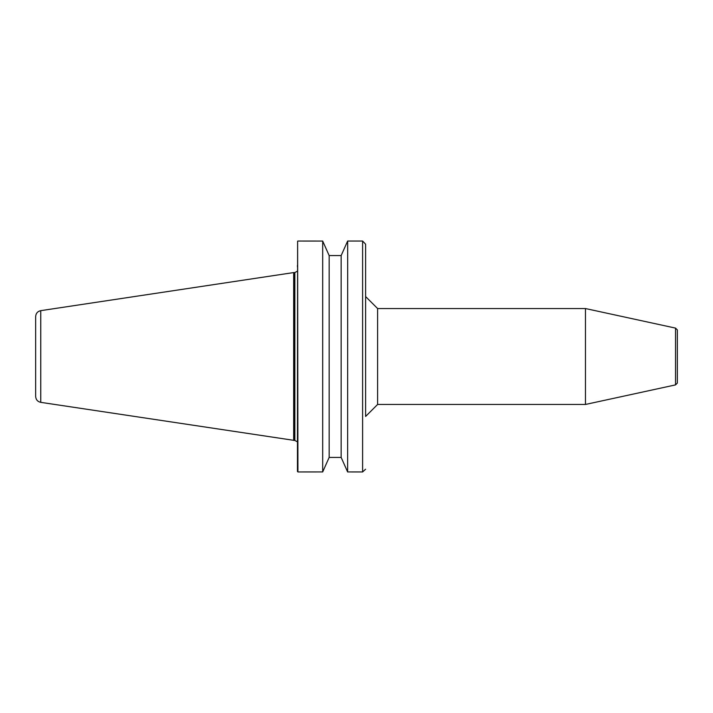 <?xml version="1.0" encoding="UTF-8"?>
<svg xmlns="http://www.w3.org/2000/svg" width="713" height="713" viewBox="0 0 713 713"><rect width="100%" height="100%" fill="white"/><g stroke="black" fill="none" stroke-linecap="round" stroke-linejoin="round"><path stroke-width="1.07" d="M675.532 384.895L675.532 328.105L677.35 329.932L677.35 383.068L675.532 384.895L585.462 404.458L585.462 308.542L377.605 308.542L377.605 404.458L365.609 416.445L365.609 244.185L362.614 241.056L365.609 244.185L365.609 416.445M297.615 241.146L297.446 471.427L297.927 471.944L297.615 241.146M329.165 457.407L329.165 255.593L322.686 241.065L322.686 471.935L329.165 457.407L322.686 471.935L297.927 471.944M297.446 266.849L297.446 265.379M297.481 441.864L294.843 440.456L294.843 272.544L297.446 271.172M293.676 440.429L293.676 272.571L294.451 272.571L294.451 440.429L40.757 402.346L40.757 310.654C37.593 311.367 35.891 313.346 35.65 316.581L35.65 396.419C35.891 399.654 37.593 401.633 40.757 402.346M341.153 457.407L347.623 471.935L341.153 457.407L341.153 255.593L347.623 241.065L341.153 255.593M362.614 471.944L365.582 469.234L362.614 471.944L347.623 471.935L347.677 241.056L362.614 241.056L362.614 471.944M341.162 457.425L329.156 457.425M297.927 241.056L322.686 241.065L329.165 255.593M329.156 255.575L341.162 255.575M293.676 272.571L40.757 310.654M377.605 308.542L365.609 296.555M377.605 404.458L585.462 404.458M675.532 328.105L585.462 308.542"/></g></svg>
